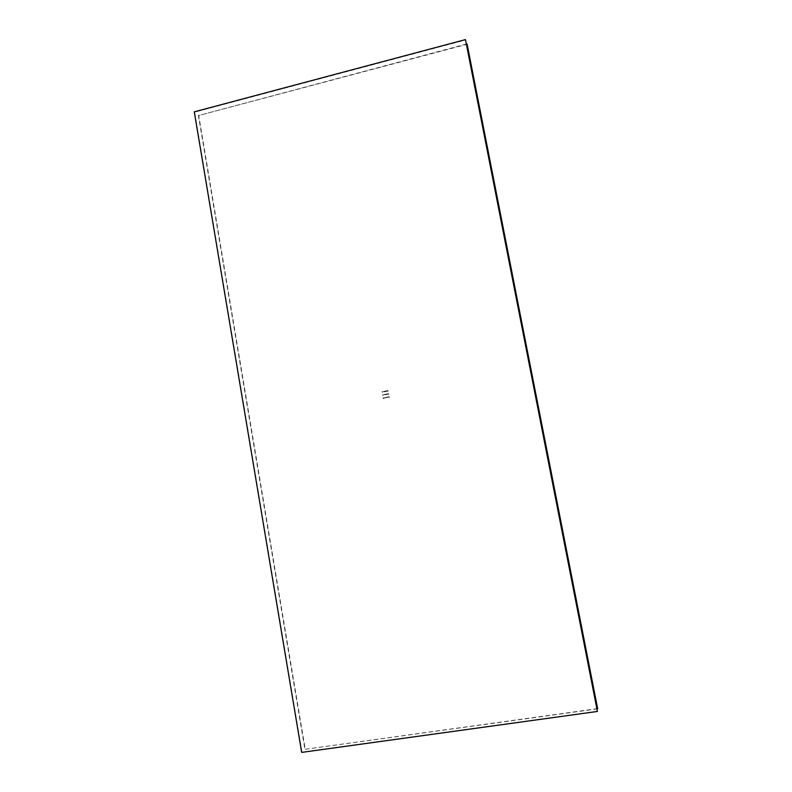 <?xml version="1.0" encoding="UTF-8"?>
<svg xmlns="http://www.w3.org/2000/svg" width="792" height="792" viewBox="0 0 792 792"><rect width="100%" height="100%" fill="white"/><g stroke="black" fill="none" stroke-linecap="round" stroke-linejoin="round"><path stroke-width="0.59" stroke-dasharray="3.96 2.97" d="M597.435 711.226L301.96 752.153L194.624 112.137L465.597 39.956M597.722 708.622L305.227 749.272L198.713 115.513L467.191 44.243M466.409 44.065L198.713 115.513M305.227 749.272L596.98 708.939M198.376 115.236L304.95 749.509M388.615 394.03L382.259 395.317M388.743 394.218L388.06 393.733L382.496 394.891L383.011 395.386L382.496 394.891L388.743 394.218M388.545 393.654L382.19 394.931M388.05 390.941L382.15 392.377L381.645 391.872M388.189 391.149L387.496 390.654L381.942 391.812L382.447 392.317L381.942 391.812L388.189 391.149M387.991 390.575L381.635 391.852M389.535 396.871L382.823 398.396L389.535 396.871M389.308 397.297L388.803 396.802L383.061 397.97L383.566 398.465L383.061 397.97L389.308 397.297"/><path stroke-width="1.19" d="M465.468 39.6L597.406 711.454L465.468 39.6L194.278 111.85L301.683 752.4L597.406 711.454M467.062 43.887L597.693 708.84L467.062 43.887L466.409 44.065M596.98 708.939L597.693 708.84"/></g></svg>
